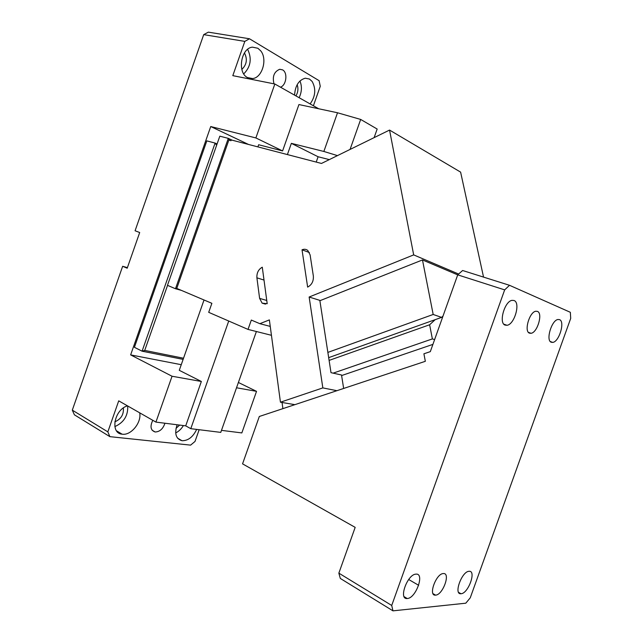 <?xml version="1.0" encoding="UTF-8"?>
<svg xmlns="http://www.w3.org/2000/svg" width="643" height="643" viewBox="0 0 643 643"><rect width="100%" height="100%" fill="white"/><g stroke="black" fill="none" stroke-linecap="round" stroke-linejoin="round"><path stroke-width="0.96" d="M458.636 274.039L413.682 254.893L389.545 130.071L321.476 163.451L231.239 139.949L230.966 140.704L228.828 140.15L176.761 288.418L211.877 303.319L208.702 312.329L248.021 329.409L271.442 335.3M232.219 140.206L228.289 138.366L229.704 140.375M181.294 290.347L175.483 288.739L228.289 138.366L219.818 136.163L167.469 285.331L175.483 288.739L176.769 288.369M389.545 130.071L460.613 172.123L483.544 277.101M319.876 300.723L422.475 259.941L457.712 274.874M343.651 388.452L341.521 375.006L331 372.675L319.828 300.369L309.138 297.018L413.682 254.893M327.866 352.404L433.181 314.467L422.475 259.941M433.181 314.467L441.596 317.377L443.011 316.075M309.138 297.018L322.834 387.898L280.444 402.205L294.864 404.664M336.892 390.695L322.834 387.898M441.596 317.377L328.677 357.645M248.021 329.409L251.317 320.061L259.86 323.686L270.245 326.403M262.28 267.191L267.191 303.705L262.135 303.158L259.611 298.384L256.903 277.816C256.653 272.905 258.454 269.361 262.28 267.191M302.025 249.805C304.163 248.921 306.076 249.138 307.772 250.44L310.103 254.861L313.35 276.024C313.688 281.184 311.783 284.881 307.643 287.108L302.025 249.805L309.396 252.538M259.86 323.686L269.369 319.901L280.444 402.205M338.853 573.138L340.316 578.443L392.977 610.85L465.797 603.19L470.25 597.829L570.695 318.422L570.349 312.305L509.521 285.299L504.667 289.88L457.72 274.85L430.32 351.633L423.906 353.795L425.336 361.31L259.322 416.479L242.556 463.86L355.177 527.364L338.853 573.138L391.716 605.465L504.667 289.88M282.052 402.478L282.888 408.651M435.166 319.675L429.62 324.763L432.369 338.909L434.612 339.6M509.521 285.299L462.614 270.502L457.72 274.85M392.977 610.85L391.716 605.465M537.403 311.381L535.804 311.244C529.342 311.951 523.764 331.716 529.583 333.187L531.062 333.291C537.468 332.616 543.118 313.173 537.403 311.381M443.357 573.556L443.276 573.564C436.002 573.604 427.916 596.222 435.56 595.137L435.616 595.129C442.898 594.96 450.896 572.672 443.357 573.556M551.22 342.237L552.771 342.406C559.201 341.779 565.253 321.428 559.514 319.635L557.987 319.499C551.598 320.134 545.569 340.428 551.22 342.237M505.036 325.093L507.046 325.294C514.537 324.434 520.726 302.652 514.046 300.506L512.053 300.345C504.61 301.221 498.47 322.979 505.036 325.093M460.862 593.746L461.047 593.73C468.313 593.569 476.632 570.405 469.101 571.297L469.02 571.305C461.851 571.305 453.403 594.566 460.862 593.746M407.099 598.537L407.308 598.52C415.9 598.279 424.919 573.138 416.045 574.135L415.933 574.143C407.445 574.207 398.282 599.493 407.099 598.537M432.908 344.383L341.61 375.56M429.62 324.763L329.103 360.401M432.369 338.909L333.13 373.149M109.881 436.653L74.395 414.815L72.305 410.146L107.839 431.871L109.881 436.653L190.609 445.133L195.014 441.444L199.153 429.717M127.402 267.633L122.652 266.282L72.305 410.146M257.883 146.893L258.647 144.739L282.59 150.928L255.874 137.94L274.842 84L232.806 75.649L244.822 41.385L203.71 34.634L135.078 230.765L139.692 232.525L127.193 268.219L122.652 266.282M107.839 431.871L118.722 400.846L155.927 422.097L172.051 376.243L130.642 354.896L210.735 126.542L255.874 137.94M139.676 412.814C141.79 422.338 131.14 435.592 122.323 434.21L122.106 434.186C109.816 433.398 114.245 409.583 127.467 405.846M196.645 429.403C193.077 436.902 188.262 440.68 182.202 440.736L182.033 440.72C175.877 438.904 174.253 433.591 177.138 424.774M164.938 423.231C163.041 428.873 159.794 431.791 155.196 431.983L155.132 431.975C150.623 430.4 149.843 426.51 152.785 420.305M313.398 105.765L320.262 86.291L319.121 80.68L249.484 38.773L208.332 32.15L203.71 34.634M238.384 382.472L256.533 391.346L236.52 387.769M221.481 430.36L241.832 432.924L256.533 391.346M123.368 407.975C123.874 414.542 121.029 419.164 114.816 421.84M179.654 425.087L176.021 428.326M244.822 41.385L249.484 38.773M257.843 48.249L260.712 50.837C267.745 59.148 262.175 77.924 252.53 78.567L247.539 77.586C237.042 72.739 240.924 48.048 252.426 47.156L257.843 48.249M294.574 95.14C295.209 85.68 298.778 80.029 305.288 78.205L309.452 79.033L312.136 81.452C316.179 88.879 315.504 96.37 310.119 103.917M280.452 87.167C286.376 85.374 287.976 72.611 282.582 69.87L279.721 69.283C274.111 71.646 272.206 76.501 273.99 83.831M318.687 108.755L274.842 84M282.59 150.928L298.931 104.552L337.519 112.766L323.855 151.459L337.462 155.614M248.536 144.458L210.735 126.542M181.262 364.694L130.642 354.896M155.927 422.097L185.714 425.851L201.347 381.476L172.051 376.243M201.347 381.476L179.276 370.32L204.024 299.992M185.714 425.851L190.786 428.68L220.766 432.385L256.388 331.515M127.708 405.982C128.158 415.659 123.866 422.531 114.832 426.606M183.4 425.562C181.334 428.961 178.762 431.421 175.684 432.924M297.17 84.667C298.473 88.477 298.071 92.23 295.965 95.928M244.453 52.927C247.627 59.172 246.759 64.662 241.848 69.396M247.643 49.334C252.048 58.601 250.746 66.784 243.745 73.881M299.943 80.986C302.13 86.355 301.856 91.925 299.132 97.712M190.786 428.68L228.731 321.026M287.397 154.577L291.359 143.357L323.855 151.459M374.122 137.634L377.168 129.042L360.675 119.437L337.519 112.766M316.219 162.076L318.1 156.755L329.296 159.617M183.126 359.381L142.079 351.182L134.419 347.308L206.829 140.873L215.108 143.084L216.635 145.246M318.1 156.755L291.359 143.357M350.065 149.433L360.675 119.437M217.077 143.984L215.108 143.084L142.079 351.182L144.723 350.419L183.536 358.231M144.723 350.419L167.558 285.371M256.903 277.816L264.016 280.075M259.611 298.384L266.757 300.474M265.487 304.123L262.135 303.158M408.675 579.496L418.657 585.299M433.044 593.674L435.56 595.137M528.474 332.391L531.062 333.291M550.304 341.554L552.771 342.406M503.831 324.176L507.046 325.294M458.588 592.372L460.983 593.738M404.125 596.672L407.228 598.529M155.132 431.975L152.118 430.223M122.106 434.186L116.496 430.794M182.033 440.72L177.532 438.132M252.53 78.567L247.507 77.57"/></g></svg>
